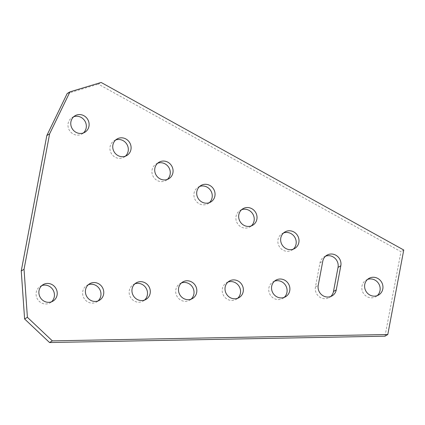 <?xml version="1.0" encoding="UTF-8"?>
<svg xmlns="http://www.w3.org/2000/svg" width="425" height="425" viewBox="0 0 425 425"><rect width="100%" height="100%" fill="white"/><g stroke="black" fill="none" stroke-linecap="round" stroke-linejoin="round"><path stroke-width="0.32" stroke-dasharray="2.12 1.59" d="M283.587 232.953A9.6 9.031 59.1 0 0 282.11 233.649A9.6 9.031 59.1 0 0 277.876 242.064A9.6 9.031 59.1 0 0 291.959 250.128A9.6 9.031 59.1 0 0 293.277 249.162M241.613 209.711A9.6 9.031 59.1 0 0 240.136 210.412A9.6 9.031 59.1 0 0 235.902 218.822A9.6 9.031 59.1 0 0 249.985 226.886A9.6 9.031 59.1 0 0 251.297 225.919M199.633 186.469A9.6 9.031 59.1 0 0 198.156 187.17A9.6 9.031 59.1 0 0 193.922 195.58A9.6 9.031 59.1 0 0 208.006 203.644A9.6 9.031 59.1 0 0 209.323 202.677M157.659 163.227A9.6 9.031 59.1 0 0 156.182 163.928A9.6 9.031 59.1 0 0 151.948 172.343A9.6 9.031 59.1 0 0 166.032 180.407A9.6 9.031 59.1 0 0 167.344 179.435M115.68 139.99A9.6 9.031 59.1 0 0 114.203 140.686A9.6 9.031 59.1 0 0 109.969 149.101A9.6 9.031 59.1 0 0 124.052 157.165A9.6 9.031 59.1 0 0 125.37 156.198M73.706 116.748A9.6 9.031 59.1 0 0 72.229 117.443A9.6 9.031 59.1 0 0 67.995 125.858A9.6 9.031 59.1 0 0 82.078 133.923A9.6 9.031 59.1 0 0 83.39 132.956M88.347 284.723A9.6 9.031 59.1 0 0 86.87 285.425A9.6 9.031 59.1 0 0 82.636 293.834A9.6 9.031 59.1 0 0 96.719 301.904A9.6 9.031 59.1 0 0 98.037 300.932M41.815 285.605A9.6 9.031 59.1 0 0 40.338 286.307A9.6 9.031 59.1 0 0 36.104 294.716A9.6 9.031 59.1 0 0 50.187 302.786A9.6 9.031 59.1 0 0 51.505 301.814M367.54 279.432A9.6 9.031 59.1 0 0 366.063 280.133A9.6 9.031 59.1 0 0 361.829 288.543A9.6 9.031 59.1 0 0 375.913 296.613A9.6 9.031 59.1 0 0 377.23 295.641M134.879 283.842A9.6 9.031 59.1 0 0 133.402 284.543A9.6 9.031 59.1 0 0 129.168 292.953A9.6 9.031 59.1 0 0 143.252 301.022A9.6 9.031 59.1 0 0 144.569 300.05M181.411 282.96A9.6 9.031 59.1 0 0 179.934 283.661A9.6 9.031 59.1 0 0 175.7 292.071A9.6 9.031 59.1 0 0 189.784 300.14A9.6 9.031 59.1 0 0 191.101 299.168M227.943 282.078A9.6 9.031 59.1 0 0 226.467 282.779A9.6 9.031 59.1 0 0 222.232 291.189A9.6 9.031 59.1 0 0 236.316 299.258A9.6 9.031 59.1 0 0 237.633 298.286M274.476 281.196A9.6 9.031 59.1 0 0 272.999 281.897A9.6 9.031 59.1 0 0 268.765 290.307A9.6 9.031 59.1 0 0 282.848 298.377A9.6 9.031 59.1 0 0 284.166 297.404M325.566 256.19A9.6 9.031 59.1 0 0 324.089 256.891A9.6 9.031 59.1 0 0 319.993 262.852L315.44 286.976A9.6 9.031 59.1 0 0 319.292 296.772A9.6 9.031 59.1 0 0 329.38 297.495A9.6 9.031 59.1 0 0 330.698 296.522M385.002 336.18L400.961 251.674L98.35 84.129L101.139 82.461M403.75 250.006L400.961 251.674M67.182 93.521L98.35 84.129M319.993 262.852L322.782 261.184M315.44 286.976L318.229 285.308M291.959 250.128L294.748 248.46M249.985 226.886L252.774 225.218M208.006 203.644L210.8 201.976M166.032 180.407L168.821 178.739M124.052 157.165L126.847 155.497M82.078 133.923L84.867 132.255M96.719 301.904L99.514 300.236M50.187 302.786L52.982 301.118M378.702 294.945L375.913 296.613M143.252 301.022L146.046 299.354M189.784 300.14L192.578 298.472M236.316 299.258L239.105 297.59M282.848 298.377L285.637 296.708M324.089 256.891L326.878 255.223M329.38 297.495L332.169 295.827M272.999 281.897L275.793 280.229M226.467 282.779L229.261 281.111M179.934 283.661L182.729 281.993M133.402 284.543L136.197 282.875M368.858 278.465L366.063 280.133M40.338 286.307L43.132 284.638M86.87 285.425L89.664 283.757M72.229 117.443L75.018 115.775M114.203 140.686L116.997 139.018M156.182 163.928L158.971 162.26M198.156 187.17L200.951 185.502M240.136 210.412L242.925 208.744M282.11 233.649L284.904 231.981"/><path stroke-width="0.64" d="M280.665 240.396A9.6 9.031 59.1 0 0 294.748 248.46A9.6 9.031 59.1 0 0 298.987 240.045A9.6 9.031 59.1 0 0 284.904 231.981A9.6 9.031 59.1 0 0 280.665 240.396M293.277 249.162A9.6 9.031 59.1 0 0 296.193 241.713A9.6 9.031 59.1 0 0 283.587 232.953M238.691 217.154A9.6 9.031 59.1 0 0 252.774 225.218A9.6 9.031 59.1 0 0 257.008 216.808A9.6 9.031 59.1 0 0 242.925 208.744A9.6 9.031 59.1 0 0 238.691 217.154M251.297 225.919A9.6 9.031 59.1 0 0 254.219 218.477A9.6 9.031 59.1 0 0 241.613 209.711M196.711 193.912A9.6 9.031 59.1 0 0 210.8 201.976A9.6 9.031 59.1 0 0 215.034 193.566A9.6 9.031 59.1 0 0 200.951 185.502A9.6 9.031 59.1 0 0 196.711 193.912M209.323 202.677A9.6 9.031 59.1 0 0 212.24 195.234A9.6 9.031 59.1 0 0 199.633 186.469M154.737 170.675A9.6 9.031 59.1 0 0 168.821 178.739A9.6 9.031 59.1 0 0 173.055 170.324A9.6 9.031 59.1 0 0 158.971 162.26A9.6 9.031 59.1 0 0 154.737 170.675M167.344 179.435A9.6 9.031 59.1 0 0 170.266 171.992A9.6 9.031 59.1 0 0 157.659 163.227M112.758 147.433A9.6 9.031 59.1 0 0 126.847 155.497A9.6 9.031 59.1 0 0 131.081 147.082A9.6 9.031 59.1 0 0 116.997 139.018A9.6 9.031 59.1 0 0 112.758 147.433M125.37 156.198A9.6 9.031 59.1 0 0 128.292 148.75A9.6 9.031 59.1 0 0 115.68 139.99M70.784 124.19A9.6 9.031 59.1 0 0 84.867 132.255A9.6 9.031 59.1 0 0 89.101 123.845A9.6 9.031 59.1 0 0 75.018 115.775A9.6 9.031 59.1 0 0 70.784 124.19M83.39 132.956A9.6 9.031 59.1 0 0 86.312 125.513A9.6 9.031 59.1 0 0 73.706 116.748M85.425 292.166A9.6 9.031 59.1 0 0 99.514 300.236A9.6 9.031 59.1 0 0 103.748 291.821A9.6 9.031 59.1 0 0 89.664 283.757A9.6 9.031 59.1 0 0 85.425 292.166M98.037 300.932A9.6 9.031 59.1 0 0 100.953 293.489A9.6 9.031 59.1 0 0 88.347 284.723M38.893 293.048A9.6 9.031 59.1 0 0 52.982 301.118A9.6 9.031 59.1 0 0 57.216 292.703A9.6 9.031 59.1 0 0 43.132 284.638A9.6 9.031 59.1 0 0 38.893 293.048M51.505 301.814A9.6 9.031 59.1 0 0 54.421 294.371A9.6 9.031 59.1 0 0 41.815 285.605M377.23 295.641A9.6 9.031 59.1 0 0 380.147 288.198A9.6 9.031 59.1 0 0 367.54 279.432M364.618 286.875A9.6 9.031 59.1 0 0 378.702 294.945A9.6 9.031 59.1 0 0 382.941 286.53A9.6 9.031 59.1 0 0 368.858 278.465A9.6 9.031 59.1 0 0 364.618 286.875M131.957 291.284A9.6 9.031 59.1 0 0 146.046 299.354A9.6 9.031 59.1 0 0 150.28 290.939A9.6 9.031 59.1 0 0 136.197 282.875A9.6 9.031 59.1 0 0 131.957 291.284M144.569 300.05A9.6 9.031 59.1 0 0 147.486 292.607A9.6 9.031 59.1 0 0 134.879 283.842M178.489 290.402A9.6 9.031 59.1 0 0 192.578 298.472A9.6 9.031 59.1 0 0 196.812 290.057A9.6 9.031 59.1 0 0 182.729 281.993A9.6 9.031 59.1 0 0 178.489 290.402M191.101 299.168A9.6 9.031 59.1 0 0 194.018 291.725A9.6 9.031 59.1 0 0 181.411 282.96M225.022 289.521A9.6 9.031 59.1 0 0 239.105 297.59A9.6 9.031 59.1 0 0 243.344 289.175A9.6 9.031 59.1 0 0 229.261 281.111A9.6 9.031 59.1 0 0 225.022 289.521M237.633 298.286A9.6 9.031 59.1 0 0 240.55 290.843A9.6 9.031 59.1 0 0 227.943 282.078M271.554 288.639A9.6 9.031 59.1 0 0 285.637 296.708A9.6 9.031 59.1 0 0 289.877 288.293A9.6 9.031 59.1 0 0 275.793 280.229A9.6 9.031 59.1 0 0 271.554 288.639M284.166 297.404A9.6 9.031 59.1 0 0 287.082 289.962A9.6 9.031 59.1 0 0 274.476 281.196M340.962 263.288A9.6 9.031 59.1 0 0 326.878 255.223A9.6 9.031 59.1 0 0 322.782 261.184L318.229 285.308A9.6 9.031 59.1 0 0 322.081 295.104A9.6 9.031 59.1 0 0 332.169 295.827A9.6 9.031 59.1 0 0 336.265 289.866L340.823 265.742A9.6 9.031 59.1 0 0 340.962 263.288M330.698 296.522A9.6 9.031 59.1 0 0 333.476 291.534L338.029 267.41A9.6 9.031 59.1 0 0 338.172 264.956A9.6 9.031 59.1 0 0 325.566 256.19M24.608 318.973L27.397 317.305L52.344 340.871L387.791 334.512L385.002 336.18L49.55 342.539L24.608 318.973L21.25 270.964L46.824 135.538L67.182 93.521L69.976 91.853L49.613 133.87L24.039 269.296L21.25 270.964M52.344 340.871L49.55 342.539M387.791 334.512L403.75 250.006L101.139 82.461L69.976 91.853M46.824 135.538L49.613 133.87M27.397 317.305L24.039 269.296M338.029 267.41L340.823 265.742M333.476 291.534L336.265 289.866"/></g></svg>
